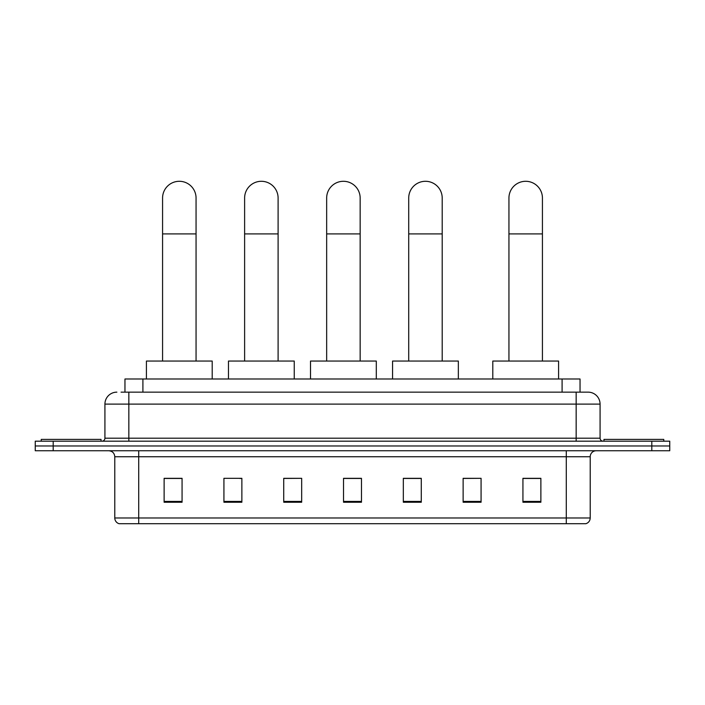<?xml version="1.0" encoding="UTF-8"?>
<svg xmlns="http://www.w3.org/2000/svg" width="705" height="705" viewBox="0 0 705 705"><rect width="100%" height="100%" fill="white"/><g stroke="black" fill="none" stroke-linecap="round" stroke-linejoin="round"><path stroke-width="1.06" d="M124.961 392.147L124.961 378.99L580.039 378.99L580.039 392.147M121.339 392.147L588.12 392.147A11.959 11.959 0 0 1 600.078 404.106L600.078 438.193C600.237 439.999 601.242 440.995 603.075 441.189M121.066 392.147L128.839 392.147L128.839 404.106L104.922 404.106L104.922 438.193A2.987 2.987 0 0 1 101.925 441.189M116.88 392.147A11.959 11.959 0 0 0 104.922 404.106M53.192 441.189L35.25 441.189L35.25 445.974L53.192 445.974L35.25 445.974L35.25 450.751L53.192 450.751L53.192 445.974L651.808 445.974L53.192 445.974L53.192 441.189L651.808 441.189L651.808 445.974L669.75 445.974L651.808 445.974L651.808 450.751L53.192 450.751M651.808 450.751L669.75 450.751L669.75 441.189L651.808 441.189M600.078 404.106L576.161 404.106L576.161 392.147L588.12 392.147M590.217 517.972C590.05 520.836 588.613 522.749 585.908 523.709L566.291 523.709L566.291 517.972L590.217 517.972L590.217 456.734A5.984 5.984 0 0 1 596.192 450.751M566.291 523.709L119.092 523.709A5.984 5.984 0 0 1 114.783 517.972L114.783 456.734C114.43 453.103 112.439 451.112 108.808 450.751M540.876 502.242L540.876 478.325L522.934 478.325L522.934 502.242L540.876 502.242M481.074 502.242L481.074 478.325L463.132 478.325L463.132 502.242L481.074 502.242M421.273 502.242L421.273 478.325L403.33 478.325L403.33 502.242L421.273 502.242M182.066 502.242L182.066 478.325L164.124 478.325L164.124 502.242L182.066 502.242M241.868 502.242L241.868 478.325L223.926 478.325L223.926 502.242L241.868 502.242M301.669 502.242L301.669 478.325L283.727 478.325L283.727 502.242L301.669 502.242M361.471 502.242L361.471 478.325L343.529 478.325L343.529 502.242L361.471 502.242M481.074 478.325L463.132 478.448L481.074 478.325M301.669 478.325L283.727 478.448L301.669 478.325M239.832 478.448L241.868 478.448M403.93 478.448L421.273 478.448M361.471 478.448L343.529 478.448M182.066 478.448L164.124 478.448M540.876 478.448L522.934 478.448M101.035 441.189L101.035 439.391L41.234 439.391L41.234 441.189M162.573 361.048L162.573 198.034A16.744 16.744 0 0 1 179.317 181.291A16.744 16.744 0 0 1 196.06 198.034A16.744 16.744 0 0 0 179.317 181.291M196.06 361.048L196.06 198.034M212.205 378.99L212.205 361.048L146.42 361.048L146.42 378.99M244.617 361.048L244.617 198.034A16.744 16.744 0 0 1 261.361 181.291A16.744 16.744 0 0 1 278.105 198.034A16.744 16.744 0 0 0 261.361 181.291M278.105 361.048L278.105 198.034M294.249 378.99L294.249 361.048L228.473 361.048L228.473 378.99M326.662 361.048L326.662 198.034A16.744 16.744 0 0 1 343.414 181.291A16.744 16.744 0 0 1 360.158 198.034A16.744 16.744 0 0 0 343.414 181.291M360.158 361.048L360.158 198.034M376.303 378.99L376.303 361.048L310.517 361.048L310.517 378.99M408.715 361.048L408.715 198.034A16.744 16.744 0 0 1 425.459 181.291A16.744 16.744 0 0 1 442.202 198.034A16.744 16.744 0 0 0 425.459 181.291M442.202 361.048L442.202 198.034M458.347 378.99L458.347 361.048L392.57 361.048L392.57 378.99M508.939 361.048L508.939 198.034A16.744 16.744 0 0 1 525.683 181.291A16.744 16.744 0 0 1 542.427 198.034A16.744 16.744 0 0 0 525.683 181.291M542.427 361.048L542.427 198.034M558.58 378.99L558.58 361.048L492.795 361.048L492.795 378.99M663.766 441.189L663.766 439.391L603.965 439.391L603.965 441.189M142.903 392.147L142.903 378.99M562.096 392.147L562.096 378.99M128.839 441.189L128.839 438.193L600.078 438.193M104.922 438.193L128.839 438.193L128.839 404.106L576.161 404.106L576.161 441.189M566.291 450.751L566.291 456.734L114.783 456.734M590.217 456.734L566.291 456.734L566.291 517.972L138.709 517.972L138.709 523.709M114.783 517.972L138.709 517.972L138.709 450.751M361.471 501.414L343.529 501.414M301.669 501.414L283.727 501.414M241.868 501.414L223.926 501.414M182.066 501.414L164.124 501.414M421.273 501.414L403.33 501.414M481.074 501.414L463.132 501.414M540.876 501.414L522.934 501.414M162.573 233.91L196.06 233.91M244.617 233.91L278.105 233.91M326.662 233.91L360.158 233.91M408.715 233.91L442.202 233.91M508.939 233.91L542.427 233.91"/></g></svg>
